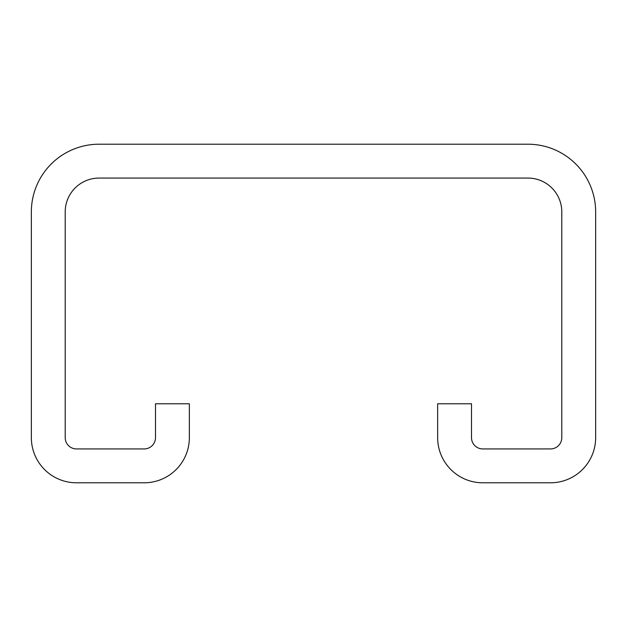 <?xml version="1.0" encoding="UTF-8"?>
<svg xmlns="http://www.w3.org/2000/svg" width="627" height="627" viewBox="0 0 627 627"><rect width="100%" height="100%" fill="white"/><g stroke="black" fill="none" stroke-linecap="round" stroke-linejoin="round"><path stroke-width="0.94" d="M144.21 482.79A45.144 45.144 0 0 0 189.354 437.646L189.354 403.788L155.496 403.788L155.496 437.646A11.286 11.286 0 0 1 144.21 448.932L76.494 448.932A11.286 11.286 0 0 1 65.208 437.646L65.208 211.926A33.858 33.858 0 0 1 99.066 178.068L527.934 178.068A33.858 33.858 0 0 1 561.792 211.926L561.792 437.646A11.286 11.286 0 0 1 550.506 448.932L482.79 448.932A11.286 11.286 0 0 1 471.504 437.646L471.504 403.788L437.646 403.788L437.646 437.646A45.144 45.144 0 0 0 482.79 482.79L550.506 482.79A45.144 45.144 0 0 0 595.65 437.646L595.65 211.926A67.716 67.716 0 0 0 527.934 144.21L99.066 144.21A67.716 67.716 0 0 0 31.35 211.926L31.35 437.646A45.144 45.144 0 0 0 76.494 482.79L144.21 482.79"/></g></svg>
